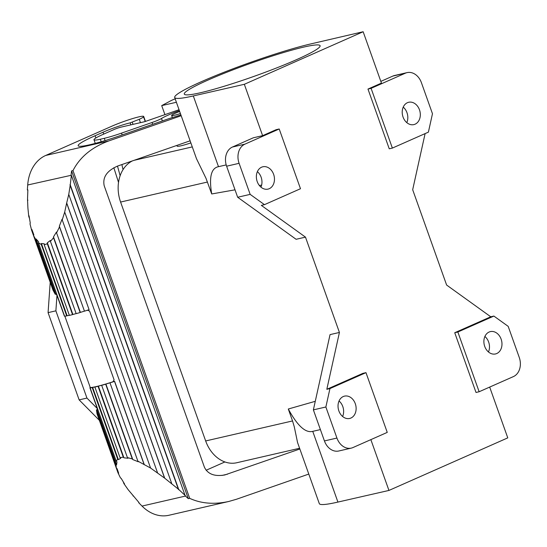 <?xml version="1.0" encoding="UTF-8"?>
<svg xmlns="http://www.w3.org/2000/svg" width="547" height="547" viewBox="0 0 547 547"><rect width="100%" height="100%" fill="white"/><g stroke="black" fill="none" stroke-linecap="round" stroke-linejoin="round"><path stroke-width="0.82" d="M489.107 332.036A11.46 8.909 -103 0 1 490.358 331.612A11.46 8.909 -103 0 1 501.394 339.96A11.46 8.909 -103 0 1 496.758 353.533A11.46 8.909 -103 0 1 495.507 353.95A11.46 8.909 -103 0 1 484.464 345.608A11.46 8.909 -103 0 1 489.107 332.036M479.138 391.748L513.407 376.589A15.282 11.877 77 0 0 519.247 357.417L508.184 326.361L493.886 316.07L457.86 332.008L479.138 391.748L476.013 392.466L454.735 332.726L490.762 316.788L493.886 316.07M343.249 396.548A11.46 8.909 -103 0 1 344.507 396.124A11.46 8.909 -103 0 1 355.543 404.472A11.46 8.909 -103 0 1 350.907 418.045A11.46 8.909 -103 0 1 349.656 418.462A11.46 8.909 -103 0 1 338.614 410.12A11.46 8.909 -103 0 1 343.249 396.548M352.972 447.549L387.249 432.39L365.977 372.651L329.95 388.582L325.868 406.995L336.931 438.058A15.282 11.877 77 0 0 351.304 448.109A15.282 11.877 77 0 0 352.972 447.549M320.398 429.6L312.74 431.351C305.561 433.238 297.418 425.792 288.296 409.012L292.542 420.937L205.665 440.957L120.593 202.055A33.114 25.73 -103 0 1 132.415 160.893M370.859 439.638L388.944 490.433L337.923 502.078A82.269 7.651 -19.6 0 1 319.311 503.63L297.554 442.523L294.307 426.92L292.542 420.937M388.944 490.433L507.773 437.873L489.681 387.085M175.184 98.857A7.644 0.711 160.4 0 0 170.855 100.737L161.714 105.619L164.927 114.638M176.394 102.268L161.714 105.619M339.044 400.985A11.46 8.909 -103 0 1 342.62 416.486M226.198 164.914L218.492 166.671C211.156 168.114 208.899 177.207 211.723 193.959L206.007 178.322L196.496 158.712L174.691 97.496A82.269 7.651 160.4 0 1 224.099 72.238A82.269 7.651 160.4 0 1 311.086 43.849L363.153 31.74L381.444 83.103L367.974 89.065L371.098 88.34L405.375 73.182A15.282 11.877 -103 0 1 407.043 72.628A15.282 11.877 -103 0 1 421.416 82.679L432.472 113.735L428.397 132.148L392.37 148.087L371.098 88.34M261.63 185.105L259.367 185.501M235.019 189.823L211.723 193.959M279.209 128.983L300.488 188.729L264.461 204.66L250.164 194.376L239.101 163.321A15.282 11.877 -103 0 1 244.933 144.148L279.209 128.983L276.085 129.707L262.615 135.663L253.343 137.782L232.441 147.027A15.282 11.877 77 0 0 226.608 166.199L237.665 197.255L296.105 239.292L305.479 237.131L339.42 332.453L326.826 389.3L362.852 373.369L365.977 372.651M325.868 406.995L313.376 409.874L324.433 440.937A15.282 11.877 77 0 0 338.805 450.988L351.304 448.109M329.95 388.582L326.826 389.3M313.376 409.874L330.046 334.614L339.42 332.453M315.27 401.313L288.296 409.012M380.835 81.387L392.876 76.06A15.282 11.877 -103 0 1 394.551 75.507L407.043 72.628M261.589 167.197A11.46 8.909 77 0 0 256.946 180.77A11.46 8.909 77 0 0 267.989 189.118A11.46 8.909 77 0 0 269.24 188.701A11.46 8.909 77 0 0 273.883 175.129A11.46 8.909 77 0 0 262.84 166.78A11.46 8.909 77 0 0 261.589 167.197M264.461 204.66L261.336 205.385L305.479 237.131M250.164 194.376L237.665 197.255M218.492 166.671L193.31 95.944L244.331 84.3L262.615 135.663M193.31 95.944A82.269 7.651 160.4 0 1 174.691 97.496M200.599 92.716A72.081 6.708 160.4 0 1 184.291 94.077A72.081 6.708 160.4 0 1 227.579 71.944A72.081 6.708 160.4 0 1 303.79 47.076A72.081 6.708 160.4 0 1 320.098 45.716A72.081 6.708 160.4 0 1 276.809 67.849A72.081 6.708 160.4 0 1 200.599 92.716M406.804 122.631A11.46 8.909 77 0 0 403.228 107.123M180.407 113.537A12.225 1.135 160.4 0 1 171.628 115.499A12.225 1.135 160.4 0 1 175.649 113.126A12.225 1.135 160.4 0 1 179.669 111.472M484.895 336.467A11.46 8.909 -103 0 1 488.471 351.974M117.496 166.09L120.142 175.71M113.844 167.738L118.528 182.431M392.37 148.087L389.245 148.805L367.974 89.065M454.735 332.726L457.86 332.008M425.108 133.605L412.677 189.72L446.619 285.042L490.762 316.788M299.599 448.267L236.796 462.735A33.114 25.73 -103 0 1 205.665 440.957M190.862 142.904A17.319 1.614 160.4 0 1 177.119 146.117L176.872 145.413M407.44 102.686A11.46 8.909 77 0 0 402.797 116.258A11.46 8.909 77 0 0 413.84 124.607A11.46 8.909 77 0 0 415.091 124.19A11.46 8.909 77 0 0 419.734 110.617A11.46 8.909 77 0 0 408.691 102.268A11.46 8.909 77 0 0 407.44 102.686M260.953 187.142A11.46 8.909 77 0 0 257.377 171.635M244.331 84.3L363.153 31.74M206.123 470.256L224.899 461.948M190.117 140.805L117.796 165.987C106.952 170.671 102.419 177.262 104.197 185.761L204.407 467.186C207.737 474.126 214.527 476.717 224.769 474.967L299.859 448.991M179.047 109.721L144.77 121.66L120.908 127.157A5.094 0.472 -19.6 0 0 114.132 129.489L103.198 134.33A28.02 2.605 -19.6 0 0 93.981 139.765A28.02 2.605 -19.6 0 0 100.32 139.239L104.286 138.323A25.47 2.373 -19.6 0 0 121.509 133.126L152.052 122.494A10.188 0.95 -19.6 0 0 161.509 118.494A24.451 2.277 -19.6 0 1 179.368 110.617M180.879 114.863A24.451 2.277 -19.6 0 1 171.683 117.796A10.188 0.95 -19.6 0 0 167.279 119.219L119.089 135.998A40.752 3.788 -19.6 0 1 98.152 142.617A51.452 4.786 -19.6 0 1 78.159 145.721A51.452 4.786 -19.6 0 1 95.075 135.738L103.062 132.203A20.376 1.894 -19.6 0 1 130.145 122.87L139.266 119.301A15.282 1.422 -19.6 0 0 143.56 116.88A22.926 2.133 -19.6 0 0 143.704 116.484A22.926 2.133 -19.6 0 0 142.767 116.224A20.376 1.894 -19.6 0 0 111.909 126.172L45.702 155.457L108.867 140.9L181.187 115.718M133.044 124.36L132.333 122.364M140.456 122.651L139.266 119.301M71.076 174.992L71.595 170.91L188.305 498.673L185.235 495.903L71.363 175.252L27.706 184.989L27.35 189.98L27.87 189.864L27.521 199.368L27.918 208.202L28.752 216.4L29.053 215.819L30.276 223.108L29.989 223.798L31.617 230.26L51.049 284.652M27.706 184.989A39.733 30.878 -103 0 1 45.702 155.457M59.356 226.157L89.079 309.629L59.493 226.889L59.356 226.157L62.043 219.272L62.221 219.908L64.703 212.058L66.652 203.094L164.579 478.092L150.575 468.041L137.871 461.148L138.282 461.764L132.798 459.576L132.306 458.933L127.41 457.586L127.977 458.249L123.916 457.818L123.287 457.148L120.019 457.627L120.689 458.29L118.357 459.651L117.653 459.008L116.251 461.265L116.976 461.873L116.566 464.916L115.834 464.348L116.415 468.211L117.133 468.724L118.672 473.217L117.974 472.772L120.484 477.941L121.147 478.317L124.518 483.91L123.902 483.616L128.155 489.695L139.006 502.57M123.902 483.616L123.362 482.092M185.501 495.78L178.698 489.435L70.262 184.913L71.363 175.252M88.983 309.711A35.658 3.316 -19.6 0 1 84.464 311.175L56.58 232.872L59.493 226.889M132.866 495.22L133.16 496.047M138.706 502.7L142.035 506.071A39.733 30.878 77 0 0 168.955 515.26L228.762 501.476C214.192 504.649 201.166 503.609 189.7 498.351L72.99 170.589C79.917 157.078 91.875 147.184 108.867 140.9M308.788 474.071L236.468 499.254L228.762 501.476M188.305 498.673L189.7 498.351M72.99 170.589L71.595 170.91M79.137 399.878L48.074 312.638L55.883 310.84L86.946 398.072L79.137 399.878L99.253 420.205M86.946 398.072L97.291 408.527L89.899 387.761A35.152 3.268 -19.6 0 0 90.57 387.707L90.125 387.885A35.658 3.316 -19.6 0 0 92.224 387.584L92.634 387.413A35.152 3.268 -19.6 0 0 95.26 386.886L94.884 387.05A35.658 3.316 -19.6 0 0 98.057 386.291L98.392 386.141A35.152 3.268 -19.6 0 0 101.961 385.184L101.68 385.327A35.658 3.316 -19.6 0 0 105.68 384.172L105.906 384.049A35.152 3.268 -19.6 0 0 110.145 382.743L109.988 382.845A35.658 3.316 -19.6 0 0 114.508 381.382L143.998 464.205M64.861 316.187L90.289 387.591L89.899 387.761M64.56 316.077A35.152 3.268 -19.6 0 1 64.375 316.091L56.984 295.325L55.5 293.431L36.102 238.95L35.904 239.873L33.599 235.654L33.832 234.793L31.876 229.473L31.617 230.26M55.883 310.84L56.984 295.325M36.102 238.95L38.639 241.877L38.475 242.834L41.271 244.488L41.394 243.504L44.314 243.812L44.232 244.803L47.309 243.764L47.343 242.786L50.42 240.448L50.427 241.391L53.544 237.74L53.49 236.851L56.485 232.051L56.58 232.872M70.262 184.913L68.765 194.39L66.652 203.094M178.698 489.435L164.579 478.092M69.968 184.777L178.527 489.647M171.669 483.377L68.765 194.39M66.898 203.498L164.544 477.716M157.468 472.574L64.703 212.058M62.221 219.908L150.575 468.041M87.349 310.204L89.605 311.058L114.104 379.864L112.867 381.874A35.152 3.268 -19.6 0 0 114.603 381.3L144.326 464.779M98.658 418.346L117.974 472.772M116.415 468.211L97.01 413.73L96.436 409.867L97.168 410.435L97.291 408.527M116.566 464.916L97.168 410.435M115.834 464.348L96.436 409.867M113.284 381.683A34.639 3.22 160.4 0 1 90.289 387.591M109.988 382.845L137.871 461.148M105.906 384.049L132.798 459.576M132.306 458.933L105.68 384.172M127.41 457.586L101.68 385.327M123.916 457.818L98.392 386.141M123.287 457.148L98.057 386.291M120.019 457.627L94.884 387.05M118.357 459.651L92.634 387.413M117.653 459.008L92.224 387.584M116.251 461.265L90.125 387.885M48.074 312.638L50.208 282.464M29.394 218.212L28.752 216.4M27.87 200.359L27.521 199.368M33.599 235.654L53.004 290.136L55.302 294.354L55.5 293.431M55.302 294.354L35.904 239.873M50.427 241.391L76.163 313.657A35.658 3.316 -19.6 0 0 80.163 312.501L80.382 312.378A35.152 3.268 -19.6 0 0 84.45 311.127M44.232 244.803L69.366 315.38A35.658 3.316 -19.6 0 0 72.539 314.621L72.867 314.47A35.152 3.268 -19.6 0 0 76.142 313.602M38.475 242.834L64.601 316.214A35.658 3.316 -19.6 0 0 66.7 315.913L67.117 315.742A35.152 3.268 -19.6 0 0 69.339 315.304M66.7 315.913L41.271 244.488M67.117 315.742L41.394 243.504M72.539 314.621L47.309 243.764M72.867 314.47L47.343 242.786M80.163 312.501L53.544 237.74M80.382 312.378L53.49 236.851M123.068 169.591A32.095 19.754 66.2 0 1 121.933 164.544M312.74 431.351L337.923 502.078M244.933 144.148L232.441 147.027M207.477 182.035L120.593 202.055M405.375 73.182L392.876 76.06M120.572 174.568L119.848 174.883M192.291 146.904L134.077 160.319M336.931 438.058L324.433 440.937M239.101 163.321L226.608 166.199M227.538 474.167L221.959 475.452M162.37 120.921L161.509 118.494M101.216 141.748L100.32 139.239M105.092 140.586L104.286 138.323M122.145 134.931L121.509 133.126M152.695 124.292L152.052 122.494M130.856 124.866L130.145 122.87M103.739 134.09L103.062 132.203M95.875 137.981L95.075 135.738M145.208 121.502L143.56 116.88M185.412 496.074L142.035 506.071M171.628 115.499L172.373 117.591M95.274 143.396L93.981 139.765M145.461 121.42L143.704 116.484M117.92 471.282L116.969 468.608M33.784 234.991L32.649 231.812"/></g></svg>
